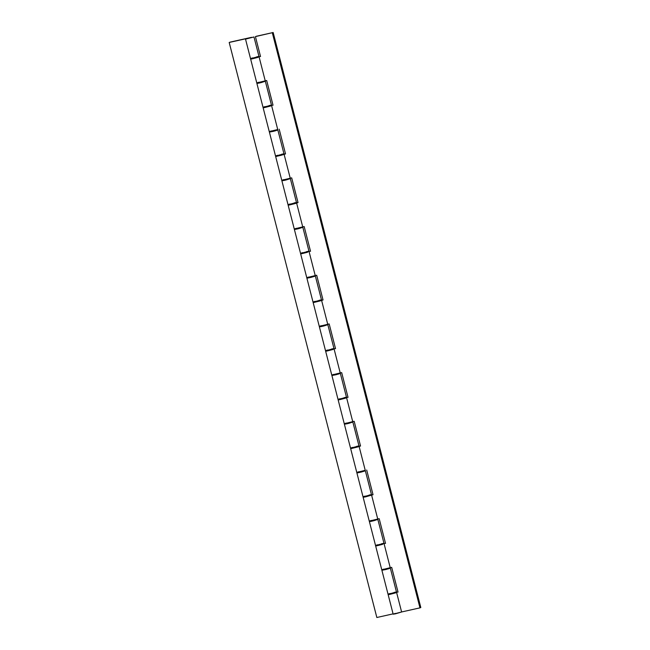 <?xml version="1.0" encoding="UTF-8"?>
<svg xmlns="http://www.w3.org/2000/svg" width="650" height="650" viewBox="0 0 650 650"><rect width="100%" height="100%" fill="white"/><g stroke="black" fill="none" stroke-linecap="round" stroke-linejoin="round"><path stroke-width="0.97" d="M250.754 37.643L247.439 38.634L250.754 37.643M385.101 569.579L388.416 568.604L385.101 569.579M260.098 82.712L263.412 81.746L260.098 82.712M275.007 130.528L271.432 131.617L275.909 130.431M287.511 179.213L283.806 180.286M297.602 228.776L300.918 227.801L297.602 228.776M312.512 276.591L308.807 277.656M322.603 326.146L325.918 325.171L322.603 326.146M337.512 373.961L334.124 375.026L338.414 373.864M347.604 423.524L350.919 422.549L347.604 423.524M362.513 471.331L358.938 472.42L363.415 471.234M372.604 520.894L375.919 519.919L372.604 520.894M253.971 36.961L245.521 39.13L253.971 36.961L258.984 56.509L250.543 58.663L258.814 56.477M245.521 39.13L247.577 38.358L245.521 39.114L250.534 58.679M263.941 81.388L265.338 81.234L261.178 82.582L256.888 83.403L258.18 82.867M256.888 83.403L263.039 107.364L271.489 105.194L265.338 81.234L259.911 82.899L257.059 83.436L258.375 82.81M276.445 130.073L277.834 129.919L273.683 131.268L269.384 132.088L270.684 131.552M276.071 130.154L277.745 130.008L275.153 130.877L269.392 132.072L275.535 156.049L283.814 153.855M288.941 178.758L290.339 178.612L286.179 179.952L281.889 180.781L283.181 180.245M281.889 180.781L288.039 204.742L296.489 202.564L290.339 178.612L284.911 180.269L281.921 180.798L283.376 180.18M301.446 227.451L302.835 227.297L298.683 228.646L294.385 229.466L295.685 228.93M294.385 229.466L300.544 253.427L308.815 251.225M313.95 276.136L315.339 275.982L311.179 277.331L306.889 278.151L308.181 277.615M313.04 302.096L321.49 299.942L315.339 275.982M326.446 324.821L327.836 324.667L333.994 348.627L325.544 350.781L333.816 348.595M326.072 324.894L327.836 324.683L323.684 326.016L319.386 326.836L320.686 326.3M338.951 373.506L340.34 373.352L336.18 374.701L331.89 375.521L333.182 374.985M338.569 373.588L340.34 373.368L338.276 374.124L331.923 375.546L338.041 399.482L346.32 397.28M351.447 422.191L352.844 422.037L348.684 423.386L344.386 424.206L345.686 423.67M344.386 424.206L350.545 448.167L358.995 445.997L352.844 422.037L347.409 423.702L344.419 424.231L345.881 423.613M363.951 470.876L365.341 470.73L361.181 472.071L356.891 472.899L358.183 472.363M356.891 472.899L363.041 496.86L371.321 494.658M376.447 519.569L377.845 519.415L373.685 520.764L369.395 521.584L370.687 521.048M369.395 521.584L375.546 545.545L383.996 543.376L377.845 519.415L371.759 521.227L369.428 521.609L370.882 520.983M230.035 42.136L247.577 38.358L229.19 42.461L376.838 617.5L393.088 613.868L376.838 617.5L229.19 42.461L251.599 37.318L230.035 42.136M388.952 568.254L390.341 568.1L386.181 569.449L381.891 570.269L383.183 569.733M388.57 568.327L390.341 568.116L388.277 568.872L381.891 570.253L388.042 594.23L396.321 592.028M390.098 593.458L388.635 593.929M388.05 594.214L396.492 592.077L390.341 568.1M396.061 592.053L394.127 592.418M377.601 544.773L376.139 545.244M375.546 545.529L383.817 543.343M383.565 543.367L381.623 543.733M381.891 570.253L383.378 569.668M387.514 568.709L388.383 568.433M375.017 520.016L375.879 519.74M365.097 496.088L363.634 496.559M363.049 496.844L371.491 494.707L365.341 470.73M371.061 494.674L369.127 495.048M376.074 519.642L377.837 519.431M352.601 447.403L351.138 447.874M350.545 448.151L358.816 445.973M358.564 445.989L356.623 446.363M363.569 470.957L365.056 470.909L361.294 472.046L357.321 472.907L358.377 472.298M350.009 422.646L350.878 422.37M340.096 398.71L338.634 399.181M338.041 399.466L346.491 397.329L340.34 373.352M346.06 397.304L344.126 397.67M351.073 422.273L352.836 422.061M327.6 350.025L326.129 350.496M333.564 348.619L331.622 348.985M331.923 375.546L333.377 374.928M325.008 325.276L325.877 325M315.096 301.34L313.633 301.811M306.889 278.151L313.04 302.112L321.319 299.91M321.059 299.934L319.126 300.3M327.836 324.683L321.758 326.479L319.418 326.861L320.881 326.243M302.599 252.655L301.129 253.126M300.544 253.411L308.986 251.274L302.835 227.297L297.408 228.954L294.418 229.491L295.88 228.865M308.563 251.249L306.621 251.615M313.568 276.209L315.047 276.161L311.293 277.298L307.068 278.184L308.376 277.55M308.815 277.648L313.373 276.307M300.007 227.898L300.877 227.622M290.095 203.97L288.632 204.441M288.039 204.726L296.311 202.54M296.059 202.556L294.125 202.93M301.072 227.524L302.835 227.313M277.599 155.285L276.128 155.756M275.543 156.032L283.985 153.896L277.834 129.919M283.562 153.871L281.621 154.245M288.567 178.839L290.331 178.628M283.814 180.269L288.373 178.937M265.094 106.592L263.632 107.063M263.039 107.347L271.31 105.162M271.058 105.186L269.124 105.552M269.392 132.072L270.879 131.495M262.511 81.843L263.372 81.567M252.598 57.907L251.127 58.378M258.562 56.501L256.62 56.867M263.567 81.461L265.33 81.25M253.849 58.37L257.164 57.395L253.849 58.37M378.852 545.236L382.168 544.261L378.852 545.236M365.064 496.73L366.356 496.551L365.064 496.746M352.568 448.045L353.852 447.866L352.56 448.061M341.356 399.181L344.662 398.206L341.356 399.181M328.851 350.488L332.166 349.513L328.851 350.488M316.347 301.803L319.662 300.828L316.347 301.803M306.264 252.241L302.681 253.329L307.166 252.143M291.346 204.433L294.661 203.458L291.346 204.433M277.558 155.927L278.85 155.748L277.558 155.943M265.062 107.242L266.346 107.063L265.054 107.258M393.762 593.052L390.374 594.116L394.664 592.946M264.631 107.144L263.136 107.729L264.371 107.624L270.579 106.023L264.428 107.209M269.579 131.528L277.729 129.513M277.136 155.838L276.063 156.447L281.393 155.22L285.537 153.912L276.933 155.894M282.076 180.213L290.241 178.222L284.091 154.269M289.632 204.523L288.145 205.107L289.372 205.002L295.092 203.556L298.033 202.597L289.429 204.588M294.58 228.898L302.705 226.891M302.136 253.207L300.731 253.719L301.421 253.768L307.588 252.241L301.933 253.273M307.076 277.591L315.209 275.576M252.135 58.459L250.64 59.044L251.867 58.939L258.082 57.338L251.932 58.524M250.64 59.061L256.791 83.021L265.208 80.828M314.632 301.892L313.227 302.412L313.926 302.453L320.092 300.926L323.034 299.975L314.429 301.957M313.137 302.494L319.288 326.454L323.586 325.634L329.184 323.936L327.73 324.261L321.588 300.324M339.633 399.262L338.146 399.848L339.373 399.742L345.581 398.141L339.43 399.327M338.138 399.864L344.289 423.824L352.714 421.639M352.137 447.956L350.642 448.532L351.423 448.508L357.589 446.989L360.539 446.03L351.934 448.021M357.086 472.331L365.235 470.316M364.634 496.641L363.171 497.258L365.503 496.884L373.035 494.715L364.439 496.706M363.139 497.242L369.289 521.202L373.588 520.374L377.739 519.033L371.589 495.073M377.138 545.326L375.733 545.837L376.423 545.886L382.59 544.359L376.935 545.391M382.086 569.709L390.211 567.694M389.642 594.011L388.148 594.596L389.374 594.49L395.59 592.889L389.439 594.076M388.139 594.612L393.161 614.161L401.611 611.991L395.525 613.803L393.193 614.185L395.224 613.389M256.254 36.278L273.162 32.5L255.418 36.603L273.162 32.5L420.81 607.539L419.965 607.864L420.81 607.539L273.162 32.5L256.254 36.278M401.602 611.967L419.965 607.864L272.326 32.833L419.965 607.864L401.602 611.967L396.589 592.442M260.496 56.404L257.814 57.005L260.496 56.404M273 105.097L270.319 105.69L273 105.097M285.496 153.782L282.815 154.383L285.496 153.782M298.001 202.467L295.319 203.068L298.001 202.467M310.497 251.152L307.816 251.753L310.497 251.152M323.001 299.837L320.32 300.438L323.001 299.837M335.498 348.522L332.816 349.123L335.498 348.522M348.002 397.215L345.321 397.808L348.002 397.215M360.506 445.9L357.817 446.501L360.506 445.9M373.002 494.585L370.321 495.186L373.002 494.585M385.507 543.27L382.817 543.871L385.507 543.27M398.003 591.955L395.322 592.556L398.003 591.955M327.137 350.577L325.642 351.162L326.869 351.057L333.084 349.456L326.934 350.642M332.085 374.961L340.21 372.946M391.69 567.369L390.236 567.686L391.69 567.369L398.036 592.093L391.69 567.369M385.539 543.408L379.186 518.676L377.739 519.001L379.186 518.676L385.539 543.408M373.035 494.715L366.689 469.991L373.035 494.715M360.539 446.03L354.185 421.306L352.739 421.631L354.185 421.306L360.539 446.03M348.034 397.345L341.689 372.621L340.234 372.946L341.689 372.621L348.034 397.345M335.538 348.66L329.184 323.936L335.538 348.66M323.034 299.975L316.688 275.243L315.234 275.567L316.688 275.243L323.034 299.975M310.537 251.29L304.184 226.557L302.729 226.882L304.184 226.557L310.537 251.29M298.033 202.597L291.688 177.873L290.233 178.197L291.688 177.873L298.033 202.597M285.537 153.912L279.183 129.188L285.537 153.912M273.033 105.227L266.687 80.502L265.233 80.828L266.687 80.502L273.033 105.227M260.536 56.542L255.418 36.603L260.536 56.542M256.262 57.501L257.124 57.224M266.346 107.063L269.661 106.088L266.346 107.063M268.759 106.186L269.628 105.909M258.854 82.249L257.384 82.721M257.075 82.843L265.233 80.868M281.263 154.871L278.85 155.748L282.165 154.773M271.351 130.934L269.888 131.406M263.136 107.746L269.287 131.706L273.683 130.861L277.737 129.553L271.586 105.576M293.759 203.556L294.629 203.279M283.855 179.619L282.384 180.091M275.641 156.439L281.791 180.391L290.233 178.246M296.351 228.312L294.889 228.784M288.137 205.124L294.287 229.084L298.683 228.231L302.738 226.931L296.587 202.954M318.76 300.934L319.629 300.658M308.856 276.998L307.385 277.469M300.641 253.809L306.792 277.769L310.489 277.095L315.234 275.616L309.091 251.639M331.264 349.619L332.126 349.342M321.352 325.683L319.889 326.154M319.581 326.276L327.738 324.301M343.761 398.304L344.63 398.027M333.856 374.368L332.386 374.839M325.642 351.179L331.793 375.139L336.188 374.294L340.234 372.986L334.092 349.009M353.852 447.866L357.167 446.891L353.852 447.866M356.265 446.989L357.126 446.712M346.352 423.052L344.89 423.524M344.581 423.646L352.739 421.671M368.761 495.674L366.356 496.551L369.663 495.576M358.857 471.738L357.386 472.217M350.642 448.557L356.793 472.509L365.235 470.364M381.266 544.359L382.127 544.082M371.361 520.431L369.891 520.902M369.582 521.016L377.739 519.049M383.858 569.116L382.387 569.587M375.643 545.927L381.794 569.887L386.189 569.034L390.244 567.734L384.093 543.758M325.544 350.797L319.386 326.836M259.09 56.891L265.241 80.852M346.588 397.694L352.739 421.655M359.092 446.387L365.243 470.34"/></g></svg>
